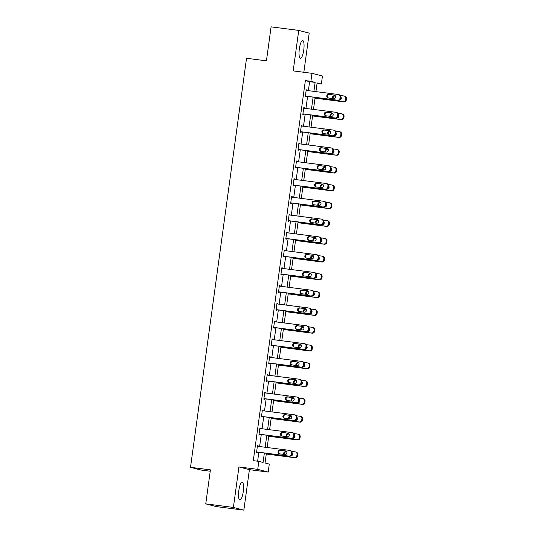 <?xml version="1.0" encoding="UTF-8"?>
<svg xmlns="http://www.w3.org/2000/svg" width="537" height="537" viewBox="0 0 537 537"><rect width="100%" height="100%" fill="white"/><g stroke="black" fill="none" stroke-linecap="round" stroke-linejoin="round"><path stroke-width="0.81" d="M243.254 491.684A8.981 2.262 97.3 0 0 242.194 482.199A8.981 2.262 97.3 0 0 238.837 490.536A8.981 2.262 97.3 0 0 239.898 500.021A8.981 2.262 97.3 0 0 243.254 491.684M303.754 50.022A8.981 2.262 97.3 0 0 302.693 40.537A8.981 2.262 97.3 0 0 299.337 48.874A8.981 2.262 97.3 0 0 300.398 58.358A8.981 2.262 97.3 0 0 303.754 50.022M266.379 453.302L265.05 462.988L269.292 464.096L268.198 472.077L257.733 469.358L258.827 461.37L263.07 462.478L264.358 453.047M249.403 469.66L238.938 466.935L233.394 507.431L205.752 503.867L216.216 506.592L243.858 510.15L249.403 469.66L268.198 472.077M210.222 471.224L200.972 470.036L190.507 467.318L246.537 58.278L266.439 60.842L271.091 26.85L298.733 30.408L293.189 70.904L311.984 73.321L322.448 76.046L321.354 84.027L317.112 82.926L315.917 91.626M303.841 72.273L309.198 33.133L298.733 30.408M317.038 83.47L321.354 84.027M233.394 507.431L243.858 510.15M308.379 90.652L309.601 81.698L305.358 80.597L253.296 460.659L258.827 461.37M257.619 461.216L258.834 452.335M259.626 446.536L261.271 434.54M262.063 428.741L263.707 416.746M264.499 410.953L266.144 398.951M266.943 393.158L268.581 381.156M269.379 375.363L271.024 363.361M271.816 357.568L273.461 345.566M274.253 339.773L275.897 327.771M276.689 321.978L278.334 309.977M279.126 304.184L280.77 292.188M281.563 286.389L283.207 274.394M283.999 268.594L285.644 256.599M286.443 250.806L288.08 238.804M288.879 233.011L290.524 221.009M291.316 215.216L292.96 203.214M293.752 197.421L295.397 185.419M296.189 179.627L297.834 167.625M298.626 161.832L300.27 149.83M301.062 144.037L302.707 132.042M303.499 126.242L305.144 114.247M305.942 108.447L307.58 96.452M306.869 90.458L306.929 89.981L306.224 89.8L305.285 96.64L305.996 96.828L306.07 96.257M304.425 108.252L304.492 107.776L303.788 107.595L302.848 114.435L303.559 114.623L303.633 114.052M301.989 126.047L302.056 125.571L301.351 125.39L300.411 132.23L301.116 132.411L301.197 131.847M299.552 143.842L299.619 143.366L298.914 143.178L297.975 150.024L298.679 150.206L298.76 149.635M297.115 161.637L297.183 161.16L296.471 160.972L295.538 167.819L296.243 168L296.323 167.43M294.679 179.432L294.746 178.955L294.034 178.767L293.101 185.614L293.806 185.795L293.887 185.225M292.242 197.227L292.309 196.743L291.598 196.562L290.665 203.409L291.369 203.59L291.45 203.02M289.805 215.022L289.866 214.538L289.161 214.357L288.221 221.204L288.933 221.385L289.007 220.814M287.369 232.816L287.429 232.333L286.724 232.152L285.785 238.992L286.496 239.18L286.57 238.609M284.925 250.611L284.993 250.128L284.288 249.947L283.348 256.787L284.053 256.975L284.133 256.404M282.489 268.399L282.556 267.923L281.851 267.741L280.911 274.582L281.616 274.769L281.697 274.199M280.052 286.194L280.119 285.718L279.415 285.536L278.475 292.376L279.18 292.564L279.26 291.994M277.616 303.989L277.683 303.512L276.971 303.324L276.038 310.171L276.743 310.352L276.823 309.782M275.179 321.784L275.246 321.307L274.535 321.119L273.602 327.966L274.306 328.147L274.387 327.577M272.742 339.579L272.809 339.102L272.098 338.914L271.158 345.761L271.87 345.942L271.944 345.372M270.306 357.373L270.366 356.897L269.661 356.709L268.722 363.556L269.433 363.737L269.507 363.166M267.862 375.168L267.929 374.685L267.225 374.504L266.285 381.351L266.996 381.532L267.07 380.961M265.426 392.963L265.493 392.48L264.788 392.299L263.848 399.139L264.553 399.327L264.634 398.756M262.989 410.758L263.056 410.275L262.351 410.093L261.412 416.934L262.116 417.121L262.197 416.551M260.552 428.546L260.62 428.07L259.915 427.888L258.975 434.728L259.68 434.916L259.76 434.346M258.116 446.341L258.183 445.864L257.471 445.683L256.538 452.523L257.243 452.711L257.324 452.141M238.938 466.935L257.733 469.358M305.358 80.597L310.889 81.309L311.984 73.321M205.752 503.867L210.41 469.875L190.507 467.318M315.125 97.419L313.48 109.42M312.688 115.213L311.044 127.215M310.252 133.008L308.607 145.01M307.815 150.803L306.171 162.805M305.378 168.598L303.734 180.6M302.942 186.393L301.297 198.395M300.498 204.188L298.861 216.183M298.062 221.982L296.417 233.978M295.625 239.777L293.981 251.772M293.189 257.565L291.544 269.567M290.752 275.36L289.107 287.362M288.315 293.155L286.671 305.157M285.879 310.95L284.234 322.952M283.442 328.745L281.797 340.747M280.999 346.54L279.361 358.541M278.562 364.334L276.917 376.336M276.125 382.129L274.481 394.124M273.689 399.924L272.044 411.919M271.252 417.719L269.608 429.714M268.815 435.507L267.171 447.509M313.903 91.371L315.132 82.409L310.889 81.309M265.157 447.247L266.802 435.252M267.594 429.459L269.238 417.457M270.03 411.664L271.675 399.662M272.467 393.869L274.112 381.867M274.904 376.075L276.548 364.073M277.34 358.28L278.985 346.278M279.777 340.485L281.422 328.483M282.22 322.69L283.858 310.688M284.657 304.895L286.302 292.9M287.094 287.1L288.738 275.105M289.53 269.305L291.175 257.31M291.967 251.517L293.611 239.515M294.404 233.723L296.048 221.721M296.84 215.928L298.485 203.926M299.277 198.133L300.921 186.131M301.72 180.338L303.358 168.336M304.157 162.543L305.801 150.541M306.593 144.748L308.238 132.753M309.03 126.954L310.675 114.958M311.467 109.159L313.111 97.163M309.601 81.698L315.132 82.409M306.211 89.887L306.929 89.981M303.774 107.682L304.492 107.776M301.338 125.477L302.056 125.571M298.901 143.272L299.619 143.366M296.464 161.066L297.183 161.16M294.021 178.861L294.746 178.955M291.584 196.656L292.309 196.743M289.148 214.451L289.866 214.538M286.711 232.239L287.429 232.333M284.274 250.034L284.993 250.128M281.838 267.829L282.556 267.923M279.401 285.624L280.119 285.718M276.964 303.418L277.683 303.512M274.521 321.213L275.246 321.307M272.084 339.008L272.809 339.102M269.648 356.803L270.366 356.897M267.211 374.598L267.929 374.685M264.775 392.386L265.493 392.48M262.338 410.181L263.056 410.275M259.901 427.976L260.62 428.07M257.465 445.77L258.183 445.864M306.144 90.37L338.229 94.499A2.302 2.229 -75.4 0 1 340.129 97.069L339.975 98.204A2.302 2.229 -75.4 0 1 337.451 100.204L305.365 96.069M305.352 96.163L337.451 100.204M334.108 95.015A1.846 1.786 104.6 0 1 335.612 97.177A1.846 1.786 104.6 0 1 333.611 98.667L328.302 97.982A1.846 1.786 104.6 0 1 326.805 95.814A1.846 1.786 104.6 0 1 328.805 94.331L334.531 95.123M328.469 98.002A1.846 1.786 104.6 0 1 329.51 94.512L334.652 95.177M338.498 94.552L339.203 94.734A2.302 2.229 104.6 0 1 340.834 97.251L340.68 98.392A2.302 2.229 104.6 0 1 338.156 100.385M315.024 98.15L343.814 101.855A2.302 2.229 104.6 0 0 346.338 99.862L346.493 98.721A2.302 2.229 104.6 0 0 344.861 96.204L344.157 96.022A2.302 2.229 -75.4 0 0 343.888 95.969L340.384 95.519M344.157 96.022A2.302 2.229 -75.4 0 1 345.788 98.54L345.633 99.681A2.302 2.229 -75.4 0 1 343.109 101.674L315.038 98.063M335.471 96.022L335.169 95.989A1.846 1.786 -75.4 0 0 333.302 98.627M335.424 95.928L334.457 95.801A1.846 1.786 -75.4 0 0 332.645 98.54M339.458 100.15A1.846 1.786 -75.4 0 0 340.854 97.069M303.707 108.165L335.793 112.293A2.302 2.229 -75.4 0 1 337.692 114.858L337.538 115.999A2.302 2.229 -75.4 0 1 335.014 117.999L302.928 113.864M302.915 113.958L335.014 117.999M331.671 112.81A1.846 1.786 104.6 0 1 333.175 114.972A1.846 1.786 104.6 0 1 331.175 116.462L325.865 115.777A1.846 1.786 104.6 0 1 324.361 113.609A1.846 1.786 104.6 0 1 326.362 112.126L332.094 112.918M326.033 115.797A1.846 1.786 104.6 0 1 327.073 112.307L332.208 112.971M336.061 112.347L336.766 112.528A2.302 2.229 104.6 0 1 338.397 115.046L338.243 116.187A2.302 2.229 104.6 0 1 335.719 118.18M301.27 125.953L333.356 130.088A2.302 2.229 -75.4 0 1 335.256 132.652L335.095 133.794A2.302 2.229 -75.4 0 1 332.571 135.794L300.492 131.659M300.478 131.753L332.571 135.794M329.235 130.605A1.846 1.786 104.6 0 1 330.732 132.767A1.846 1.786 104.6 0 1 328.731 134.25L323.428 133.572A1.846 1.786 104.6 0 1 321.925 131.404A1.846 1.786 104.6 0 1 323.925 129.92L329.658 130.713M323.596 133.592A1.846 1.786 104.6 0 1 324.637 130.102L329.772 130.766M333.625 130.142L334.329 130.323A2.302 2.229 104.6 0 1 335.961 132.84L335.806 133.982A2.302 2.229 104.6 0 1 333.282 135.975M312.588 115.945L341.378 119.65A2.302 2.229 104.6 0 0 343.902 117.657L344.056 116.516A2.302 2.229 104.6 0 0 342.425 113.998L341.72 113.817A2.302 2.229 -75.4 0 0 341.451 113.763L337.948 113.314M341.72 113.817A2.302 2.229 -75.4 0 1 343.351 116.334L343.19 117.469A2.302 2.229 -75.4 0 1 340.666 119.469L312.601 115.851M333.034 113.817L332.732 113.777A1.846 1.786 -75.4 0 0 330.866 116.422M332.987 113.723L332.02 113.596A1.846 1.786 -75.4 0 0 330.208 116.334M337.021 117.945A1.846 1.786 -75.4 0 0 338.417 114.864M310.151 133.74L338.941 137.445A2.302 2.229 104.6 0 0 341.465 135.452L341.619 134.31A2.302 2.229 104.6 0 0 339.988 131.793L339.277 131.612A2.302 2.229 -75.4 0 0 339.015 131.558L335.511 131.109M339.277 131.612A2.302 2.229 -75.4 0 1 340.914 134.122L340.753 135.264A2.302 2.229 -75.4 0 1 338.229 137.264L310.164 133.646M330.597 131.612L330.295 131.572A1.846 1.786 -75.4 0 0 328.429 134.216M330.55 131.511L329.584 131.39A1.846 1.786 -75.4 0 0 327.771 134.129M334.585 135.74A1.846 1.786 -75.4 0 0 335.981 132.659M298.834 143.748L330.92 147.883A2.302 2.229 -75.4 0 1 332.819 150.447L332.658 151.588A2.302 2.229 -75.4 0 1 330.134 153.589L298.055 149.454M298.042 149.548L330.134 153.589M326.798 148.4A1.846 1.786 104.6 0 1 328.295 150.561A1.846 1.786 104.6 0 1 326.295 152.045L320.992 151.36A1.846 1.786 104.6 0 1 319.488 149.199A1.846 1.786 104.6 0 1 321.488 147.715L327.214 148.507M321.16 151.387A1.846 1.786 104.6 0 1 322.2 147.897L327.335 148.561M331.181 147.937L331.893 148.118A2.302 2.229 104.6 0 1 333.524 150.635L333.37 151.776A2.302 2.229 104.6 0 1 330.846 153.77M296.397 161.543L328.483 165.678A2.302 2.229 -75.4 0 1 330.376 168.242L330.221 169.383A2.302 2.229 -75.4 0 1 327.698 171.377L295.612 167.249M295.605 167.336L327.698 171.377M324.361 166.188A1.846 1.786 104.6 0 1 325.858 168.356A1.846 1.786 104.6 0 1 323.858 169.84L318.555 169.155A1.846 1.786 104.6 0 1 317.052 166.994A1.846 1.786 104.6 0 1 319.052 165.51L324.778 166.302M318.723 169.182A1.846 1.786 104.6 0 1 319.757 165.691L324.898 166.356M328.745 165.732L329.456 165.913A2.302 2.229 104.6 0 1 331.087 168.43L330.926 169.564A2.302 2.229 104.6 0 1 328.409 171.565M293.961 179.338L326.04 183.473A2.302 2.229 -75.4 0 1 327.939 186.037L327.785 187.178A2.302 2.229 -75.4 0 1 325.261 189.172L293.175 185.043M293.162 185.131L325.261 189.172M321.925 183.983A1.846 1.786 104.6 0 1 323.422 186.151A1.846 1.786 104.6 0 1 321.421 187.635L316.112 186.95A1.846 1.786 104.6 0 1 314.615 184.788A1.846 1.786 104.6 0 1 316.615 183.298L322.341 184.097M316.28 186.97A1.846 1.786 104.6 0 1 317.32 183.486L322.462 184.144M326.308 183.52L327.02 183.708A2.302 2.229 104.6 0 1 328.651 186.218L328.49 187.359A2.302 2.229 104.6 0 1 325.966 189.36M307.714 151.535L336.504 155.24A2.302 2.229 104.6 0 0 339.022 153.246L339.183 152.105A2.302 2.229 104.6 0 0 337.551 149.588L336.84 149.407A2.302 2.229 -75.4 0 0 336.578 149.353L333.074 148.903M336.84 149.407A2.302 2.229 -75.4 0 1 338.471 151.917L338.317 153.058A2.302 2.229 -75.4 0 1 335.793 155.059L307.728 151.441M328.161 149.407L327.852 149.367A1.846 1.786 -75.4 0 0 325.993 152.005M328.114 149.306L327.147 149.185A1.846 1.786 -75.4 0 0 325.335 151.924M332.148 153.528A1.846 1.786 -75.4 0 0 333.544 150.447M305.278 169.33L334.061 173.035A2.302 2.229 104.6 0 0 336.585 171.041L336.746 169.9A2.302 2.229 104.6 0 0 335.115 167.383L334.403 167.202A2.302 2.229 -75.4 0 0 334.135 167.148L330.631 166.698M334.403 167.202A2.302 2.229 -75.4 0 1 336.034 169.712L335.88 170.853A2.302 2.229 -75.4 0 1 333.356 172.854L305.291 169.236M325.724 167.202L325.415 167.161A1.846 1.786 -75.4 0 0 323.556 169.799M325.677 167.101L324.71 166.98A1.846 1.786 -75.4 0 0 322.898 169.719M329.711 171.323A1.846 1.786 -75.4 0 0 331.101 168.242M302.841 187.124L331.624 190.83A2.302 2.229 104.6 0 0 334.148 188.829L334.309 187.695A2.302 2.229 104.6 0 0 332.672 185.178L331.967 184.997A2.302 2.229 -75.4 0 0 331.698 184.943L328.194 184.493M331.967 184.997A2.302 2.229 -75.4 0 1 333.598 187.507L333.443 188.648A2.302 2.229 -75.4 0 1 330.92 190.648L302.855 187.03M323.287 184.997L322.979 184.956A1.846 1.786 -75.4 0 0 321.113 187.594M323.234 184.896L322.274 184.775A1.846 1.786 -75.4 0 0 320.455 187.514M327.275 189.118A1.846 1.786 -75.4 0 0 328.664 186.037M291.524 197.133L323.603 201.268A2.302 2.229 -75.4 0 1 325.503 203.832L325.348 204.973A2.302 2.229 -75.4 0 1 322.824 206.967L290.739 202.838M290.725 202.926L322.824 206.967M319.481 201.778A1.846 1.786 104.6 0 1 320.985 203.946A1.846 1.786 104.6 0 1 318.985 205.429L313.675 204.745A1.846 1.786 104.6 0 1 312.178 202.583A1.846 1.786 104.6 0 1 314.179 201.093L319.904 201.885M313.843 204.765A1.846 1.786 104.6 0 1 314.883 201.281L320.025 201.939M323.871 201.315L324.576 201.503A2.302 2.229 104.6 0 1 326.214 204.013L326.053 205.154A2.302 2.229 104.6 0 1 323.529 207.154M300.405 204.912L329.188 208.625A2.302 2.229 104.6 0 0 331.712 206.624L331.866 205.483A2.302 2.229 104.6 0 0 330.235 202.973L329.53 202.785A2.302 2.229 -75.4 0 0 329.262 202.738L325.758 202.288M329.53 202.785A2.302 2.229 -75.4 0 1 331.161 205.302L331.007 206.443A2.302 2.229 -75.4 0 1 328.483 208.437L300.411 204.825M320.851 202.791L320.542 202.751A1.846 1.786 -75.4 0 0 318.676 205.389M320.797 202.691L319.837 202.57A1.846 1.786 -75.4 0 0 318.018 205.302M324.838 206.913A1.846 1.786 -75.4 0 0 326.228 203.832M289.081 214.928L321.166 219.062A2.302 2.229 -75.4 0 1 323.066 221.627L322.912 222.768A2.302 2.229 -75.4 0 1 320.388 224.761L288.302 220.633M288.288 220.72L320.388 224.761M317.045 219.573A1.846 1.786 104.6 0 1 318.548 221.734A1.846 1.786 104.6 0 1 316.548 223.224L311.238 222.54A1.846 1.786 104.6 0 1 309.742 220.378A1.846 1.786 104.6 0 1 311.742 218.888L317.468 219.68M311.406 222.56A1.846 1.786 104.6 0 1 312.447 219.076L317.589 219.734M321.435 219.109L322.14 219.297A2.302 2.229 104.6 0 1 323.771 221.808L323.616 222.949A2.302 2.229 104.6 0 1 321.092 224.949M297.961 222.707L326.751 226.419A2.302 2.229 104.6 0 0 329.275 224.419L329.429 223.278A2.302 2.229 104.6 0 0 327.798 220.767L327.093 220.579A2.302 2.229 -75.4 0 0 326.825 220.532L323.321 220.076M327.093 220.579A2.302 2.229 -75.4 0 1 328.725 223.097L328.57 224.238A2.302 2.229 -75.4 0 1 326.046 226.231L297.975 222.62M318.414 220.586L318.105 220.546A1.846 1.786 -75.4 0 0 316.239 223.184M318.36 220.485L317.401 220.358A1.846 1.786 -75.4 0 0 315.581 223.097M322.395 224.708A1.846 1.786 -75.4 0 0 323.791 221.627M286.644 232.722L318.73 236.851A2.302 2.229 -75.4 0 1 320.629 239.421L320.475 240.563A2.302 2.229 -75.4 0 1 317.951 242.556L285.865 238.421M285.852 238.515L317.951 242.556M314.608 237.367A1.846 1.786 104.6 0 1 316.112 239.529A1.846 1.786 104.6 0 1 314.111 241.019L308.802 240.334A1.846 1.786 104.6 0 1 307.305 238.173A1.846 1.786 104.6 0 1 309.305 236.683L315.031 237.475M308.97 240.354A1.846 1.786 104.6 0 1 310.01 236.871L315.152 237.529M318.998 236.904L319.703 237.092A2.302 2.229 104.6 0 1 321.334 239.603L321.18 240.744A2.302 2.229 104.6 0 1 318.656 242.737M295.525 240.502L324.314 244.214A2.302 2.229 104.6 0 0 326.838 242.214L326.993 241.073A2.302 2.229 104.6 0 0 325.362 238.562L324.657 238.374A2.302 2.229 -75.4 0 0 324.388 238.327L320.884 237.871M324.657 238.374A2.302 2.229 -75.4 0 1 326.288 240.891L326.127 242.033A2.302 2.229 -75.4 0 1 323.61 244.026L295.538 240.415M315.971 238.381L315.669 238.341A1.846 1.786 -75.4 0 0 313.803 240.979M315.924 238.28L314.957 238.153A1.846 1.786 -75.4 0 0 313.145 240.891M319.958 242.502A1.846 1.786 -75.4 0 0 321.354 239.421M284.207 250.517L316.293 254.645A2.302 2.229 -75.4 0 1 318.193 257.216L318.032 258.357A2.302 2.229 -75.4 0 1 315.514 260.351L283.429 256.216M283.415 256.31L315.514 260.351M312.172 255.162A1.846 1.786 104.6 0 1 313.675 257.324A1.846 1.786 104.6 0 1 311.675 258.814L306.365 258.129A1.846 1.786 104.6 0 1 304.862 255.961A1.846 1.786 104.6 0 1 306.862 254.478L312.594 255.27M306.533 258.149A1.846 1.786 104.6 0 1 307.573 254.659L312.709 255.323M316.562 254.699L317.266 254.88A2.302 2.229 104.6 0 1 318.897 257.398L318.743 258.539A2.302 2.229 104.6 0 1 316.219 260.532M293.088 258.297L321.878 262.002A2.302 2.229 104.6 0 0 324.402 260.009L324.556 258.868A2.302 2.229 104.6 0 0 322.925 256.357L322.22 256.169A2.302 2.229 -75.4 0 0 321.952 256.115L318.448 255.666M322.22 256.169A2.302 2.229 -75.4 0 1 323.851 258.686L323.69 259.827A2.302 2.229 -75.4 0 1 321.166 261.821L293.101 258.21M313.534 256.169L313.232 256.136A1.846 1.786 -75.4 0 0 311.366 258.774M313.487 256.075L312.521 255.948A1.846 1.786 -75.4 0 0 310.708 258.686M317.521 260.297A1.846 1.786 -75.4 0 0 318.918 257.216M281.771 268.312L313.856 272.44A2.302 2.229 -75.4 0 1 315.756 275.004L315.595 276.146A2.302 2.229 -75.4 0 1 313.071 278.146L280.992 274.011M280.979 274.105L313.071 278.146M309.735 272.957A1.846 1.786 104.6 0 1 311.232 275.119A1.846 1.786 104.6 0 1 309.231 276.609L303.929 275.924A1.846 1.786 104.6 0 1 302.425 273.756A1.846 1.786 104.6 0 1 304.425 272.272L310.158 273.065M304.096 275.944A1.846 1.786 104.6 0 1 305.137 272.454L310.272 273.118M314.125 272.494L314.83 272.675A2.302 2.229 104.6 0 1 316.461 275.192L316.306 276.333A2.302 2.229 104.6 0 1 313.783 278.327M290.651 276.092L319.441 279.797A2.302 2.229 104.6 0 0 321.965 277.804L322.119 276.662A2.302 2.229 104.6 0 0 320.488 274.145L319.777 273.964A2.302 2.229 -75.4 0 0 319.515 273.91L316.011 273.461M319.777 273.964A2.302 2.229 -75.4 0 1 321.415 276.481L321.254 277.622A2.302 2.229 -75.4 0 1 318.73 279.616L290.665 275.998M311.098 273.964L310.795 273.924A1.846 1.786 -75.4 0 0 308.929 276.568M311.051 273.87L310.084 273.742A1.846 1.786 -75.4 0 0 308.272 276.481M315.085 278.092A1.846 1.786 -75.4 0 0 316.481 275.011M279.334 286.107L311.42 290.235A2.302 2.229 -75.4 0 1 313.319 292.799L313.158 293.94A2.302 2.229 -75.4 0 1 310.634 295.941L278.555 291.806M278.542 291.9L310.634 295.941M307.298 290.752A1.846 1.786 104.6 0 1 308.795 292.913A1.846 1.786 104.6 0 1 306.795 294.397L301.492 293.719A1.846 1.786 104.6 0 1 299.988 291.551A1.846 1.786 104.6 0 1 301.989 290.067L307.714 290.859M301.66 293.739A1.846 1.786 104.6 0 1 302.7 290.248L307.835 290.913M311.682 290.289L312.393 290.47A2.302 2.229 104.6 0 1 314.024 292.987L313.87 294.128A2.302 2.229 104.6 0 1 311.346 296.122M288.215 293.887L317.005 297.592A2.302 2.229 104.6 0 0 319.522 295.598L319.683 294.457A2.302 2.229 104.6 0 0 318.052 291.94L317.34 291.759A2.302 2.229 -75.4 0 0 317.078 291.705L313.574 291.255M317.34 291.759A2.302 2.229 -75.4 0 1 318.971 294.269L318.817 295.41A2.302 2.229 -75.4 0 1 316.293 297.411L288.228 293.793M308.661 291.759L308.352 291.719A1.846 1.786 -75.4 0 0 306.493 294.363M308.614 291.658L307.647 291.537A1.846 1.786 -75.4 0 0 305.835 294.276M312.648 295.887A1.846 1.786 -75.4 0 0 314.044 292.806M276.897 303.895L308.983 308.03A2.302 2.229 -75.4 0 1 310.876 310.594L310.722 311.735A2.302 2.229 -75.4 0 1 308.198 313.736L276.112 309.601M276.105 309.695L308.198 313.736M304.862 308.547A1.846 1.786 104.6 0 1 306.358 310.708A1.846 1.786 104.6 0 1 304.358 312.192L299.055 311.514A1.846 1.786 104.6 0 1 297.552 309.346A1.846 1.786 104.6 0 1 299.552 307.862L305.278 308.654M299.223 311.534A1.846 1.786 104.6 0 1 300.257 308.043L305.399 308.708M309.245 308.084L309.956 308.265A2.302 2.229 104.6 0 1 311.588 310.782L311.426 311.923A2.302 2.229 104.6 0 1 308.909 313.917M285.778 311.682L314.561 315.387A2.302 2.229 104.6 0 0 317.085 313.393L317.246 312.252A2.302 2.229 104.6 0 0 315.615 309.735L314.904 309.554A2.302 2.229 -75.4 0 0 314.635 309.5L311.131 309.05M314.904 309.554A2.302 2.229 -75.4 0 1 316.535 312.064L316.38 313.205A2.302 2.229 -75.4 0 1 313.856 315.206L285.791 311.588M306.224 309.554L305.915 309.513A1.846 1.786 -75.4 0 0 304.056 312.151M306.177 309.453L305.211 309.332A1.846 1.786 -75.4 0 0 303.398 312.071M310.211 313.682A1.846 1.786 -75.4 0 0 311.601 310.594M274.461 321.69L306.54 325.825A2.302 2.229 -75.4 0 1 308.439 328.389L308.285 329.53A2.302 2.229 -75.4 0 1 305.761 331.53L273.675 327.395M273.662 327.489L305.761 331.53M302.425 326.335A1.846 1.786 104.6 0 1 303.922 328.503A1.846 1.786 104.6 0 1 301.922 329.987L296.612 329.302A1.846 1.786 104.6 0 1 295.115 327.14A1.846 1.786 104.6 0 1 297.115 325.657L302.841 326.449M296.78 329.329A1.846 1.786 104.6 0 1 297.82 325.838L302.962 326.503M306.808 325.878L307.52 326.06A2.302 2.229 104.6 0 1 309.151 328.577L308.99 329.711A2.302 2.229 104.6 0 1 306.466 331.712M283.341 329.476L312.125 333.182A2.302 2.229 104.6 0 0 314.648 331.188L314.803 330.047A2.302 2.229 104.6 0 0 313.172 327.53L312.467 327.348A2.302 2.229 -75.4 0 0 312.198 327.295L308.694 326.845M312.467 327.348A2.302 2.229 -75.4 0 1 314.098 329.859L313.944 331A2.302 2.229 -75.4 0 1 311.42 333L283.355 329.382M303.788 327.348L303.479 327.308A1.846 1.786 -75.4 0 0 301.613 329.946M303.734 327.248L302.774 327.127A1.846 1.786 -75.4 0 0 300.955 329.866M307.775 331.47A1.846 1.786 -75.4 0 0 309.164 328.389M272.024 339.485L304.103 343.62A2.302 2.229 -75.4 0 1 306.003 346.184L305.848 347.325A2.302 2.229 -75.4 0 1 303.324 349.318L271.239 345.19M271.225 345.278L303.324 349.318M299.982 344.13A1.846 1.786 104.6 0 1 301.485 346.298A1.846 1.786 104.6 0 1 299.485 347.781L294.175 347.097A1.846 1.786 104.6 0 1 292.678 344.935A1.846 1.786 104.6 0 1 294.679 343.452L300.405 344.244M294.343 347.124A1.846 1.786 104.6 0 1 295.384 343.633L300.525 344.298M304.372 343.667L305.076 343.855A2.302 2.229 104.6 0 1 306.708 346.365L306.553 347.506A2.302 2.229 104.6 0 1 304.029 349.506M280.905 347.271L309.688 350.976A2.302 2.229 104.6 0 0 312.212 348.976L312.366 347.842A2.302 2.229 104.6 0 0 310.735 345.325L310.03 345.143A2.302 2.229 -75.4 0 0 309.762 345.09L306.258 344.64M310.03 345.143A2.302 2.229 -75.4 0 1 311.661 347.654L311.507 348.795A2.302 2.229 -75.4 0 1 308.983 350.795L280.911 347.177M301.351 345.143L301.042 345.103A1.846 1.786 -75.4 0 0 299.176 347.741M301.297 345.043L300.337 344.922A1.846 1.786 -75.4 0 0 298.518 347.661M305.338 349.265A1.846 1.786 -75.4 0 0 306.728 346.184M269.581 357.28L301.666 361.414A2.302 2.229 -75.4 0 1 303.566 363.979L303.412 365.12A2.302 2.229 -75.4 0 1 300.888 367.113L268.802 362.985M268.789 363.072L300.888 367.113M297.545 361.925A1.846 1.786 104.6 0 1 299.049 364.093A1.846 1.786 104.6 0 1 297.048 365.576L291.739 364.892A1.846 1.786 104.6 0 1 290.242 362.73A1.846 1.786 104.6 0 1 292.242 361.24L297.968 362.039M291.906 364.912A1.846 1.786 104.6 0 1 292.947 361.428L298.089 362.086M301.935 361.461L302.64 361.649A2.302 2.229 104.6 0 1 304.271 364.16L304.117 365.301A2.302 2.229 104.6 0 1 301.593 367.301M278.461 365.059L307.251 368.771A2.302 2.229 104.6 0 0 309.775 366.771L309.93 365.63A2.302 2.229 104.6 0 0 308.298 363.119L307.594 362.931A2.302 2.229 -75.4 0 0 307.325 362.884L303.821 362.435M307.594 362.931A2.302 2.229 -75.4 0 1 309.225 365.449L309.07 366.59A2.302 2.229 -75.4 0 1 306.546 368.583L278.475 364.972M298.914 362.938L298.606 362.898A1.846 1.786 -75.4 0 0 296.739 365.536M298.861 362.837L297.901 362.717A1.846 1.786 -75.4 0 0 296.082 365.455M302.895 367.06A1.846 1.786 -75.4 0 0 304.291 363.979M267.144 375.074L299.23 379.209A2.302 2.229 -75.4 0 1 301.129 381.773L300.975 382.915A2.302 2.229 -75.4 0 1 298.451 384.908L266.365 380.78M266.352 380.867L298.451 384.908M295.108 379.719A1.846 1.786 104.6 0 1 296.612 381.881A1.846 1.786 104.6 0 1 294.612 383.371L289.302 382.686A1.846 1.786 104.6 0 1 287.805 380.525A1.846 1.786 104.6 0 1 289.805 379.035L295.531 379.827M289.47 382.706A1.846 1.786 104.6 0 1 290.51 379.223L295.652 379.881M299.498 379.256L300.203 379.444A2.302 2.229 104.6 0 1 301.834 381.955L301.68 383.096A2.302 2.229 104.6 0 1 299.156 385.096M276.025 382.854L304.815 386.566A2.302 2.229 104.6 0 0 307.339 384.566L307.493 383.425A2.302 2.229 104.6 0 0 305.862 380.914L305.157 380.726A2.302 2.229 -75.4 0 0 304.888 380.679L301.385 380.223M305.157 380.726A2.302 2.229 -75.4 0 1 306.788 383.243L306.627 384.385A2.302 2.229 -75.4 0 1 304.11 386.378L276.038 382.767M296.471 380.733L296.169 380.693A1.846 1.786 -75.4 0 0 294.303 383.331M296.424 380.632L295.457 380.505A1.846 1.786 -75.4 0 0 293.645 383.243M300.458 384.854A1.846 1.786 -75.4 0 0 301.854 381.773M264.707 392.869L296.793 396.997A2.302 2.229 -75.4 0 1 298.693 399.568L298.532 400.709A2.302 2.229 -75.4 0 1 296.015 402.703L263.929 398.575M263.915 398.662L296.015 402.703M292.672 397.514A1.846 1.786 104.6 0 1 294.175 399.676A1.846 1.786 104.6 0 1 292.175 401.166L286.865 400.481A1.846 1.786 104.6 0 1 285.362 398.32A1.846 1.786 104.6 0 1 287.362 396.83L293.095 397.622M287.033 400.501A1.846 1.786 104.6 0 1 288.074 397.018L293.209 397.675M297.062 397.051L297.767 397.239A2.302 2.229 104.6 0 1 299.398 399.75L299.243 400.891A2.302 2.229 104.6 0 1 296.719 402.884M273.588 400.649L302.378 404.361A2.302 2.229 104.6 0 0 304.902 402.361L305.056 401.22A2.302 2.229 104.6 0 0 303.425 398.709L302.72 398.521A2.302 2.229 -75.4 0 0 302.452 398.474L298.948 398.018M302.72 398.521A2.302 2.229 -75.4 0 1 304.351 401.038L304.19 402.179A2.302 2.229 -75.4 0 1 301.666 404.173L273.602 400.562M294.034 398.528L293.732 398.488A1.846 1.786 -75.4 0 0 291.866 401.126M293.987 398.427L293.021 398.3A1.846 1.786 -75.4 0 0 291.208 401.038M298.022 402.649A1.846 1.786 -75.4 0 0 299.418 399.568M262.271 410.664L294.357 414.792A2.302 2.229 -75.4 0 1 296.256 417.363L296.095 418.504A2.302 2.229 -75.4 0 1 293.571 420.498L261.492 416.363M261.479 416.457L293.571 420.498M290.235 415.309A1.846 1.786 104.6 0 1 291.732 417.471A1.846 1.786 104.6 0 1 289.732 418.961L284.429 418.276A1.846 1.786 104.6 0 1 282.925 416.108A1.846 1.786 104.6 0 1 284.925 414.624L290.658 415.416M284.597 418.296A1.846 1.786 104.6 0 1 285.637 414.806L290.772 415.47M294.625 414.846L295.33 415.027A2.302 2.229 104.6 0 1 296.961 417.544L296.807 418.685A2.302 2.229 104.6 0 1 294.283 420.679M271.151 418.444L299.941 422.149A2.302 2.229 104.6 0 0 302.465 420.156L302.62 419.014A2.302 2.229 104.6 0 0 300.988 416.504L300.277 416.316A2.302 2.229 -75.4 0 0 300.015 416.262L296.511 415.813M300.277 416.316A2.302 2.229 -75.4 0 1 301.915 418.833L301.754 419.974A2.302 2.229 -75.4 0 1 299.23 421.968L271.165 418.357M291.598 416.316L291.296 416.282A1.846 1.786 -75.4 0 0 289.43 418.92M291.551 416.222L290.584 416.094A1.846 1.786 -75.4 0 0 288.772 418.833M295.585 420.444A1.846 1.786 -75.4 0 0 296.981 417.363M259.834 428.459L291.92 432.587A2.302 2.229 -75.4 0 1 293.82 435.158L293.658 436.292A2.302 2.229 -75.4 0 1 291.135 438.293L259.056 434.158M259.042 434.252L291.135 438.293M287.798 433.104A1.846 1.786 104.6 0 1 289.295 435.265A1.846 1.786 104.6 0 1 287.295 436.756L281.992 436.071A1.846 1.786 104.6 0 1 280.489 433.903A1.846 1.786 104.6 0 1 282.489 432.419L288.215 433.211M282.16 436.091A1.846 1.786 104.6 0 1 283.2 432.6L288.335 433.265M292.182 432.641L292.893 432.822A2.302 2.229 104.6 0 1 294.524 435.339L294.37 436.48A2.302 2.229 104.6 0 1 291.846 438.474M268.715 436.239L297.498 439.944A2.302 2.229 104.6 0 0 300.022 437.95L300.183 436.809A2.302 2.229 104.6 0 0 298.552 434.292L297.84 434.111A2.302 2.229 -75.4 0 0 297.579 434.057L294.075 433.607M297.84 434.111A2.302 2.229 -75.4 0 1 299.471 436.628L299.317 437.769A2.302 2.229 -75.4 0 1 296.793 439.763L268.728 436.145M289.161 434.111L288.852 434.071A1.846 1.786 -75.4 0 0 286.993 436.715M289.114 434.017L288.147 433.889A1.846 1.786 -75.4 0 0 286.335 436.628M293.148 438.239A1.846 1.786 -75.4 0 0 294.545 435.158M257.398 446.254L289.483 450.382A2.302 2.229 -75.4 0 1 291.376 452.946L291.222 454.087A2.302 2.229 -75.4 0 1 288.698 456.088L256.612 451.953M256.605 452.047L288.698 456.088M285.362 450.899A1.846 1.786 104.6 0 1 286.859 453.06A1.846 1.786 104.6 0 1 284.858 454.544L279.555 453.866A1.846 1.786 104.6 0 1 278.052 451.698A1.846 1.786 104.6 0 1 280.052 450.214L285.778 451.006M279.723 453.886A1.846 1.786 104.6 0 1 280.757 450.395L285.899 451.06M289.745 450.436L290.457 450.617A2.302 2.229 104.6 0 1 292.088 453.134L291.927 454.275A2.302 2.229 104.6 0 1 289.403 456.269M266.278 454.034L295.061 457.739A2.302 2.229 104.6 0 0 297.585 455.745L297.746 454.604A2.302 2.229 104.6 0 0 296.115 452.087L295.404 451.906A2.302 2.229 -75.4 0 0 295.135 451.852L291.631 451.402M295.404 451.906A2.302 2.229 -75.4 0 1 297.035 454.423L296.88 455.557A2.302 2.229 -75.4 0 1 294.357 457.558L266.292 453.94M286.724 451.906L286.416 451.865A1.846 1.786 -75.4 0 0 284.556 454.51M286.671 451.805L285.711 451.684A1.846 1.786 -75.4 0 0 283.898 454.423M290.712 456.034A1.846 1.786 -75.4 0 0 292.101 452.953M340.834 97.251L340.129 97.069M340.68 98.392L339.975 98.204M328.805 94.331L329.51 94.512M343.109 101.674L343.814 101.855M345.633 99.681L346.338 99.862M345.788 98.54L346.493 98.721M335.169 95.989L334.457 95.801M338.397 115.046L337.692 114.858M338.243 116.187L337.538 115.999M326.362 112.126L327.073 112.307M335.961 132.84L335.256 132.652M335.806 133.982L335.095 133.794M323.925 129.92L324.637 130.102M340.666 119.469L341.378 119.65M343.19 117.469L343.902 117.657M343.351 116.334L344.056 116.516M332.732 113.777L332.02 113.596M338.229 137.264L338.941 137.445M340.753 135.264L341.465 135.452M340.914 134.122L341.619 134.31M330.295 131.572L329.584 131.39M333.524 150.635L332.819 150.447M333.37 151.776L332.658 151.588M321.488 147.715L322.2 147.897M331.087 168.43L330.376 168.242M330.926 169.564L330.221 169.383M319.052 165.51L319.757 165.691M328.651 186.218L327.939 186.037M328.49 187.359L327.785 187.178M316.615 183.298L317.32 183.486M335.793 155.059L336.504 155.24M338.317 153.058L339.022 153.246M338.471 151.917L339.183 152.105M327.852 149.367L327.147 149.185M333.356 172.854L334.061 173.035M335.88 170.853L336.585 171.041M336.034 169.712L336.746 169.9M325.415 167.161L324.71 166.98M330.92 190.648L331.624 190.83M333.443 188.648L334.148 188.829M333.598 187.507L334.309 187.695M322.979 184.956L322.274 184.775M326.214 204.013L325.503 203.832M326.053 205.154L325.348 204.973M314.179 201.093L314.883 201.281M328.483 208.437L329.188 208.625M331.007 206.443L331.712 206.624M331.161 205.302L331.866 205.483M320.542 202.751L319.837 202.57M323.771 221.808L323.066 221.627M323.616 222.949L322.912 222.768M311.742 218.888L312.447 219.076M326.046 226.231L326.751 226.419M328.57 224.238L329.275 224.419M328.725 223.097L329.429 223.278M318.105 220.546L317.401 220.358M321.334 239.603L320.629 239.421M321.18 240.744L320.475 240.563M309.305 236.683L310.01 236.871M323.61 244.026L324.314 244.214M326.127 242.033L326.838 242.214M326.288 240.891L326.993 241.073M315.669 238.341L314.957 238.153M318.897 257.398L318.193 257.216M318.743 258.539L318.032 258.357M306.862 254.478L307.573 254.659M321.166 261.821L321.878 262.002M323.69 259.827L324.402 260.009M323.851 258.686L324.556 258.868M313.232 256.136L312.521 255.948M316.461 275.192L315.756 275.004M316.306 276.333L315.595 276.146M304.425 272.272L305.137 272.454M318.73 279.616L319.441 279.797M321.254 277.622L321.965 277.804M321.415 276.481L322.119 276.662M310.795 273.924L310.084 273.742M314.024 292.987L313.319 292.799M313.87 294.128L313.158 293.94M301.989 290.067L302.7 290.248M316.293 297.411L317.005 297.592M318.817 295.41L319.522 295.598M318.971 294.269L319.683 294.457M308.352 291.719L307.647 291.537M311.588 310.782L310.876 310.594M311.426 311.923L310.722 311.735M299.552 307.862L300.257 308.043M313.856 315.206L314.561 315.387M316.38 313.205L317.085 313.393M316.535 312.064L317.246 312.252M305.915 309.513L305.211 309.332M309.151 328.577L308.439 328.389M308.99 329.711L308.285 329.53M297.115 325.657L297.82 325.838M311.42 333L312.125 333.182M313.944 331L314.648 331.188M314.098 329.859L314.803 330.047M303.479 327.308L302.774 327.127M306.708 346.365L306.003 346.184M306.553 347.506L305.848 347.325M294.679 343.452L295.384 343.633M308.983 350.795L309.688 350.976M311.507 348.795L312.212 348.976M311.661 347.654L312.366 347.842M301.042 345.103L300.337 344.922M304.271 364.16L303.566 363.979M304.117 365.301L303.412 365.12M292.242 361.24L292.947 361.428M306.546 368.583L307.251 368.771M309.07 366.59L309.775 366.771M309.225 365.449L309.93 365.63M298.606 362.898L297.901 362.717M301.834 381.955L301.129 381.773M301.68 383.096L300.975 382.915M289.805 379.035L290.51 379.223M304.11 386.378L304.815 386.566M306.627 384.385L307.339 384.566M306.788 383.243L307.493 383.425M296.169 380.693L295.457 380.505M299.398 399.75L298.693 399.568M299.243 400.891L298.532 400.709M287.362 396.83L288.074 397.018M301.666 404.173L302.378 404.361M304.19 402.179L304.902 402.361M304.351 401.038L305.056 401.22M293.732 398.488L293.021 398.3M296.961 417.544L296.256 417.363M296.807 418.685L296.095 418.504M284.925 414.624L285.637 414.806M299.23 421.968L299.941 422.149M301.754 419.974L302.465 420.156M301.915 418.833L302.62 419.014M291.296 416.282L290.584 416.094M294.524 435.339L293.82 435.158M294.37 436.48L293.658 436.292M282.489 432.419L283.2 432.6M296.793 439.763L297.498 439.944M299.317 437.769L300.022 437.95M299.471 436.628L300.183 436.809M288.852 434.071L288.147 433.889M292.088 453.134L291.376 452.946M291.927 454.275L291.222 454.087M280.052 450.214L280.757 450.395M294.357 457.558L295.061 457.739M296.88 455.557L297.585 455.745M297.035 454.423L297.746 454.604M286.416 451.865L285.711 451.684"/></g></svg>
